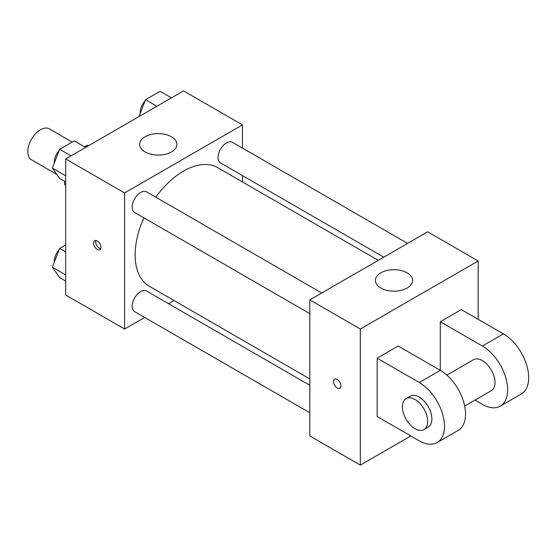 <?xml version="1.0" encoding="UTF-8"?>
<svg xmlns="http://www.w3.org/2000/svg" width="556" height="556" viewBox="0 0 556 556"><rect width="100%" height="100%" fill="white"/><g stroke="black" fill="none" stroke-linecap="round" stroke-linejoin="round"><path stroke-width="0.83" d="M72.176 142.051L49.359 128.881A17.855 10.307 120 0 0 35.598 133.662A17.855 10.307 120 0 0 27.8 151.635A17.855 10.307 120 0 0 31.497 159.808L56.844 174.438M84.547 146.819L87.167 145.304A23.046 13.309 120 0 1 88.612 145.686M65.684 184.946L64.628 184.342A23.046 13.309 120 0 0 65.684 185.405M64.628 184.342L64.628 181.319M88.223 145.908L87.167 145.304M144.692 317.441L124.607 329.034L65.684 295.014L65.684 158.926L183.536 90.878L242.465 124.898L242.465 148.091M174.014 300.511L168.503 303.694M143.879 217.82A68.457 39.525 120 0 0 135.136 254.912A68.457 39.525 120 0 0 149.307 286.25L309.81 378.914M378.268 260.347L217.764 167.683A68.457 39.525 120 0 0 155.784 197.199M242.465 175.585L242.465 181.944M124.607 329.034L124.607 192.946L242.465 124.898M407.583 243.424L232.422 142.294A11.905 6.874 120 0 0 223.248 145.484A11.905 6.874 120 0 0 218.049 157.466A11.905 6.874 120 0 0 220.517 162.915L383.772 257.171M309.81 385.273L146.555 291.017A11.905 6.874 120 0 0 137.381 294.207A11.905 6.874 120 0 0 132.189 306.189A11.905 6.874 120 0 0 134.649 311.638L309.81 412.767M309.81 313.619L134.649 212.489A11.905 6.874 -60 0 1 134.649 198.742A11.905 6.874 -60 0 1 146.555 191.869L321.715 292.998M124.607 192.946L65.684 158.926M145.13 151.934A18.605 10.738 180 0 1 139.681 144.345A18.605 10.738 180 0 1 158.279 133.6A18.605 10.738 180 0 1 176.884 144.345A18.605 10.738 180 0 1 165.403 154.262A18.605 10.738 180 0 1 145.13 151.934M100.935 247.323A5.206 3.009 60 0 1 99.858 249.707A5.206 3.009 60 0 1 94.645 246.697A5.206 3.009 60 0 1 94.645 240.685A5.206 3.009 60 0 1 98.662 242.075A5.206 3.009 60 0 1 100.935 247.323M100.692 248.699A5.206 3.009 60 0 1 96.765 245.474A5.206 3.009 60 0 1 95.931 240.463M410.828 435.96L360.323 465.122L309.81 435.96L309.81 299.872L427.668 231.824L478.174 260.986L478.174 319.311M65.684 181.923L59.652 178.441L52.361 168.072L59.652 149.279L74.233 140.863L85.603 147.423M65.684 175.759L52.361 168.072M71.022 155.84L59.652 149.279M59.207 150.433A11.905 6.874 120 0 0 54.314 162.081A11.905 6.874 120 0 0 54.349 162.95M138.958 116.614L145.519 99.705L160.1 91.288L171.463 97.849M156.882 106.266L145.519 99.705M145.074 100.858A11.905 6.874 120 0 0 140.181 112.507A11.905 6.874 120 0 0 140.216 113.375M65.684 281.072L59.652 277.59L52.361 267.221L59.652 248.428L65.684 244.953M65.684 274.907L52.361 267.221M65.684 251.91L59.652 248.428M59.207 249.588A11.905 6.874 120 0 0 54.314 261.23A11.905 6.874 120 0 0 54.349 262.098M337.172 387.963A5.206 3.009 -120 0 0 339.779 388.22A5.206 3.009 60 0 1 337.172 387.963A5.206 3.009 60 0 1 333.767 383.376A5.206 3.009 60 0 1 334.566 379.199A5.206 3.009 -120 0 0 333.774 383.376A5.206 3.009 -120 0 0 337.172 387.963M334.566 379.199A5.206 3.009 60 0 1 339.772 382.208A5.206 3.009 60 0 1 339.772 388.22M360.323 465.122L360.323 329.034L309.81 299.872L427.668 231.824M309.81 435.96L309.81 299.872M407.145 272.836A18.605 10.738 180 0 1 412.594 280.433A18.605 10.738 180 0 1 393.995 291.17A18.605 10.738 180 0 1 375.39 280.433A18.605 10.738 180 0 1 386.872 270.508A18.605 10.738 180 0 1 407.145 272.836M360.323 329.034L478.174 260.986M377.156 416.513L377.156 358.196L419.245 382.493A35.716 20.621 60 0 1 442.583 413.97A35.716 20.621 60 0 1 437.106 442.59A35.716 20.621 60 0 1 419.245 440.818L377.156 416.513M437.106 442.59L458.151 430.434A35.716 20.621 -120 0 0 463.628 401.814A35.716 20.621 -120 0 0 440.296 370.345L398.2 346.04L377.156 358.196M419.245 382.493L440.296 370.345L440.296 321.743L461.341 309.588L503.43 333.892A35.716 20.621 60 0 1 526.761 365.368A35.716 20.621 60 0 1 521.285 393.982L500.24 406.137A35.716 20.621 60 0 1 482.386 404.365L474.991 400.098M446.829 375.112L473.455 359.739A17.855 10.307 60 0 1 487.216 364.521A17.855 10.307 60 0 1 495.014 382.493A17.855 10.307 60 0 1 491.316 390.666L464.691 406.04M503.43 333.892L482.386 346.04L440.296 321.743M482.386 346.04A35.716 20.621 60 0 1 505.717 377.517A35.716 20.621 60 0 1 500.24 406.137M406.109 398.624L410.321 396.192A17.855 10.307 60 0 1 424.082 400.973A17.855 10.307 60 0 1 431.873 418.946A17.855 10.307 60 0 1 428.176 427.119L423.971 429.552A17.855 10.307 60 0 1 406.109 419.245A17.855 10.307 60 0 1 406.109 398.624A17.855 10.307 60 0 1 419.87 403.406A17.855 10.307 60 0 1 427.668 421.378A17.855 10.307 60 0 1 423.971 429.552"/></g></svg>
